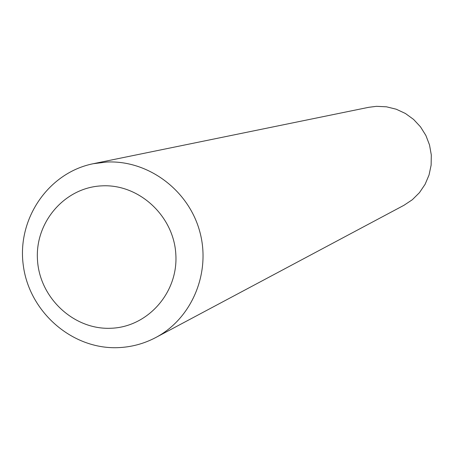 <?xml version="1.0" encoding="UTF-8"?>
<svg xmlns="http://www.w3.org/2000/svg" width="454" height="454" viewBox="0 0 454 454"><rect width="100%" height="100%" fill="white"/><g stroke="black" fill="none" stroke-linecap="round" stroke-linejoin="round"><path stroke-width="0.68" d="M110.47 328.276C147.436 327.379 178.303 292.841 175.834 254.49C173.922 216.115 139.111 183.87 102.054 185.851C64.962 187.258 34.896 222.017 37.478 259.853C39.515 297.716 73.531 329.74 110.47 328.276M117.626 347.668C131.132 347.196 143.873 343.809 155.83 337.498C192.156 318.328 211.286 272.286 199.624 231.052C188.211 189.755 147.851 159.956 106.684 162.038L93.229 163.718C48.328 172.685 16.798 219.032 23.302 265.454C29.283 311.938 71.931 349.319 117.626 347.668M155.83 337.498L403.998 205.27L412.34 199.72L419.462 192.644L425.103 184.301L429.041 175.006L431.135 165.103L431.3 154.956L429.524 144.951L425.88 135.462L420.5 126.848L413.588 119.425L405.405 113.477L396.257 109.221L386.485 106.809L376.462 106.332L368.71 107.314L93.229 163.718"/></g></svg>
